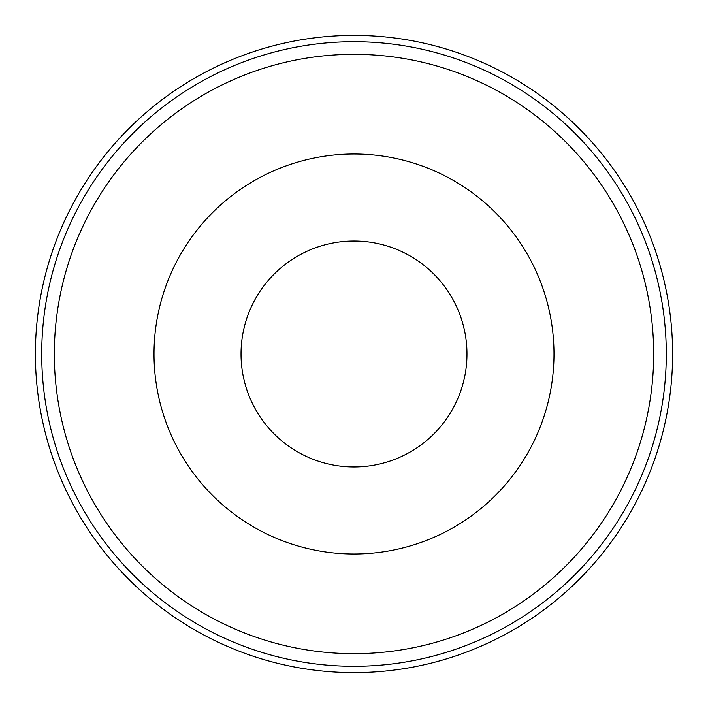 <?xml version="1.0" encoding="UTF-8"?>
<svg xmlns="http://www.w3.org/2000/svg" width="708" height="708" viewBox="0 0 708 708"><rect width="100%" height="100%" fill="white"/><g stroke="black" fill="none" stroke-linecap="round" stroke-linejoin="round"><path stroke-width="1.06" d="M553.992 354A199.992 199.992 0 0 0 354 154.008A199.992 199.992 0 0 0 154.008 354A199.992 199.992 0 0 0 354 553.992A199.992 199.992 0 0 0 553.992 354M54.33 354A299.67 299.67 0 0 0 354 653.67A299.67 299.67 0 0 0 653.67 354A299.67 299.67 0 0 0 354 54.33A299.67 299.67 0 0 0 54.33 354M41.71 354A312.29 312.29 0 0 0 354 666.29A312.29 312.29 0 0 0 666.29 354A312.29 312.29 0 0 0 354 41.71A312.29 312.29 0 0 0 41.71 354M35.4 354A318.6 318.6 0 0 0 354 672.6A318.6 318.6 0 0 0 672.6 354A318.6 318.6 0 0 0 354 35.4A318.6 318.6 0 0 0 35.4 354M241.03 354A112.97 112.97 0 0 1 354 241.03A112.97 112.97 0 0 1 466.97 354A112.97 112.97 0 0 1 354 466.97A112.97 112.97 0 0 1 241.03 354"/></g></svg>
